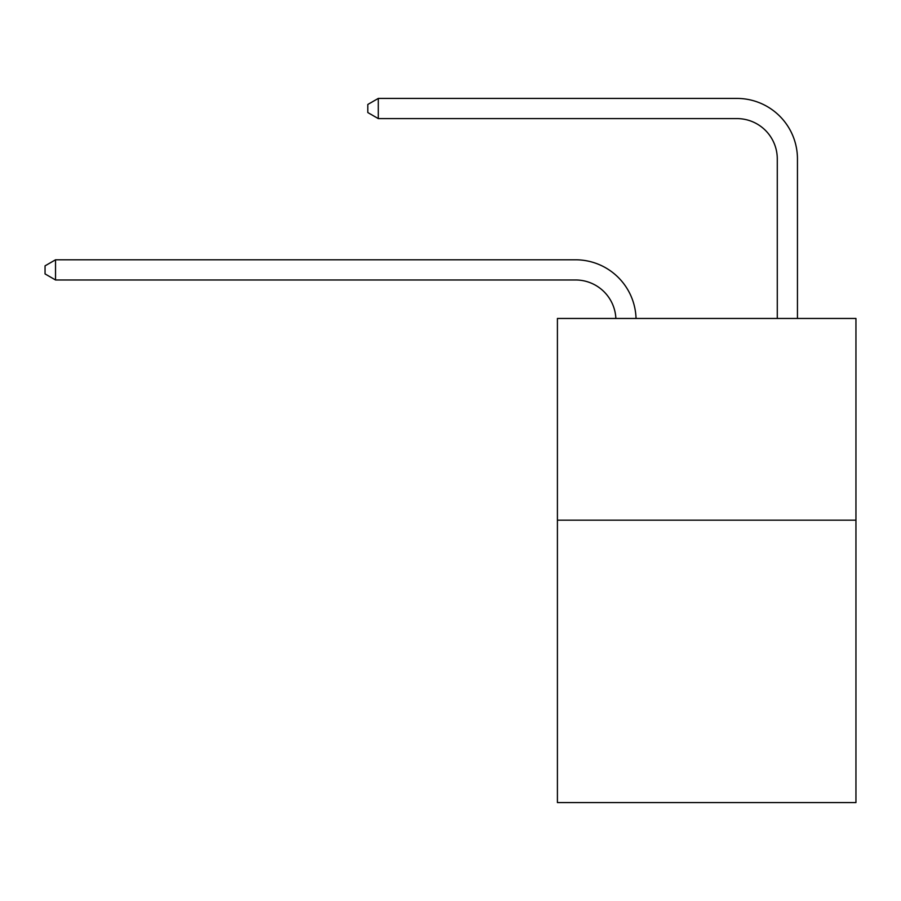 <?xml version="1.0" encoding="UTF-8"?>
<svg xmlns="http://www.w3.org/2000/svg" width="901" height="901" viewBox="0 0 901 901"><rect width="100%" height="100%" fill="white"/><g stroke="black" fill="none" stroke-linecap="round" stroke-linejoin="round"><path stroke-width="1.35" d="M855.95 520.17L855.95 802.577L557.415 802.577L557.415 318.458L855.95 318.458L855.95 520.17L557.415 520.17M575.559 279.974A40.342 40.342 178.8 0 1 615.867 318.458A40.342 40.342 0 0 0 575.559 279.974L55.535 279.974L45.05 273.915L45.05 265.851L55.535 259.792L575.559 259.792A60.513 60.513 -1.2 0 1 636.05 318.458M777.281 318.458L777.281 158.936A40.342 40.342 0 0 0 736.939 118.594L378.285 118.594L367.799 112.546L367.799 104.471L378.285 98.423L736.939 98.423A60.513 60.513 0 0 1 797.453 158.936L797.453 318.458M777.281 158.936A40.342 40.342 0 0 0 736.939 118.594A40.342 40.342 0 0 1 777.281 158.936A40.342 40.342 0 0 0 736.939 118.594A40.342 40.342 0 0 1 777.281 158.936A40.342 40.342 0 0 0 736.939 118.594A40.342 40.342 0 0 1 777.281 158.936A40.342 40.342 0 0 0 736.939 118.594A40.342 40.342 0 0 1 777.281 158.936A40.342 40.342 0 0 0 736.939 118.594A40.342 40.342 0 0 1 777.281 158.936A40.342 40.342 0 0 0 736.939 118.594A40.342 40.342 0 0 1 777.281 158.936A40.342 40.342 0 0 0 736.939 118.594A40.342 40.342 0 0 1 777.281 158.936A40.342 40.342 0 0 0 736.939 118.594A40.342 40.342 0 0 1 777.281 158.936A40.342 40.342 0 0 0 736.939 118.594A40.342 40.342 0 0 1 777.281 158.936A40.342 40.342 0 0 0 736.939 118.594A40.342 40.342 0 0 1 777.281 158.936A40.342 40.342 0 0 0 736.939 118.594A40.342 40.342 0 0 1 777.281 158.936A40.342 40.342 0 0 0 736.939 118.594A40.342 40.342 0 0 1 777.281 158.936A40.342 40.342 0 0 0 736.939 118.594A40.342 40.342 0 0 1 777.281 158.936A40.342 40.342 0 0 0 736.939 118.594A40.342 40.342 0 0 1 777.281 158.936A40.342 40.342 0 0 0 736.939 118.594A40.342 40.342 0 0 1 777.281 158.936A40.342 40.342 0 0 0 736.939 118.594A40.342 40.342 0 0 1 777.281 158.936A40.342 40.342 0 0 0 736.939 118.594A40.342 40.342 0 0 1 777.281 158.936A40.342 40.342 0 0 0 736.939 118.594A40.342 40.342 0 0 1 777.281 158.936A40.342 40.342 0 0 0 736.939 118.594A40.342 40.342 0 0 1 777.281 158.936A40.342 40.342 0 0 0 736.939 118.594M378.285 118.594L378.285 98.423L736.939 98.423M55.535 259.792L55.535 279.974"/></g></svg>
